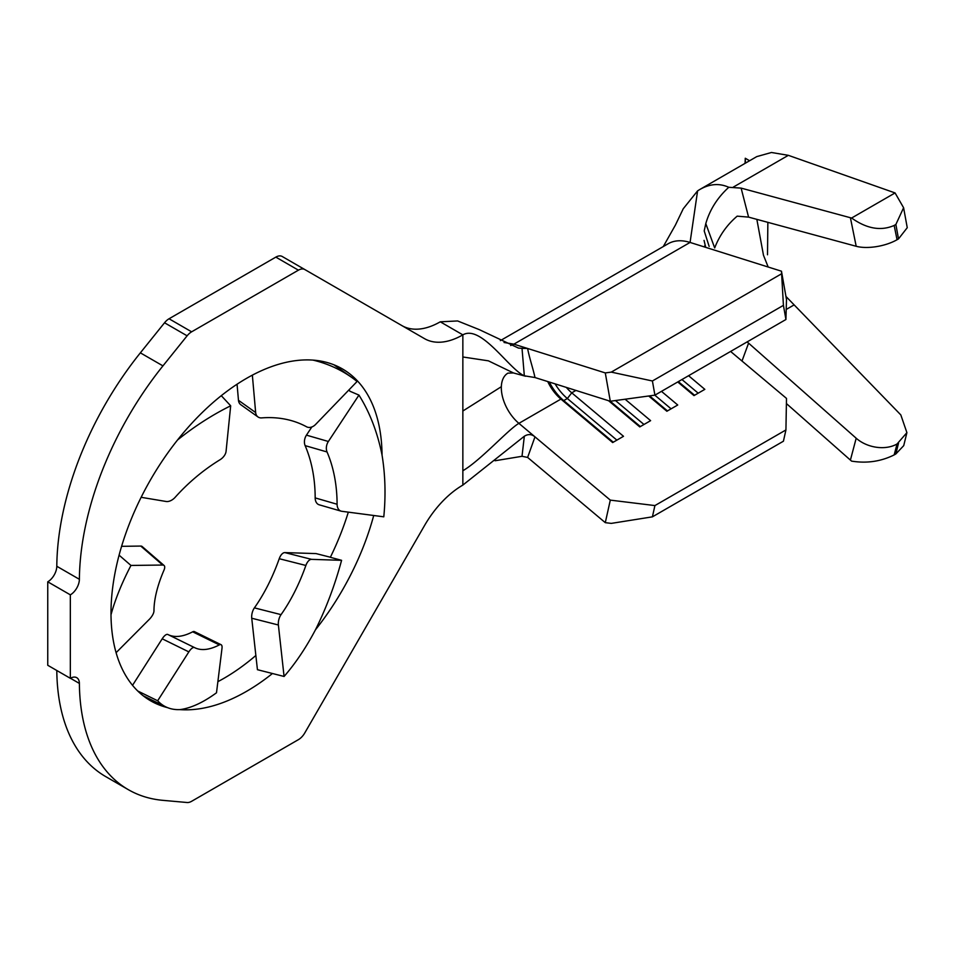 <?xml version="1.0" encoding="UTF-8"?>
<svg xmlns="http://www.w3.org/2000/svg" width="955" height="955" viewBox="0 0 955 955"><rect width="100%" height="100%" fill="white"/><g stroke="black" fill="none" stroke-linecap="round" stroke-linejoin="round"><path stroke-width="1.43" d="M348.324 512.143A191.669 110.661 120 0 1 330.346 557.314L341.592 560.322C334.966 584.854 326.312 607.905 315.639 629.464A191.728 97.601 104.2 0 1 284.077 676.462L257.432 669.694L251.738 618.231A8.941 4.548 -75.8 0 1 254.4 607.869L281.045 614.638A8.941 4.548 104.2 0 0 278.382 625L284.077 676.462M349.172 389.688A191.669 110.661 120 0 1 349.828 391.192L358.949 395.095C369.692 412.238 377.368 432.102 381.976 454.699A191.728 134.189 106.1 0 1 383.791 516.822L341.759 511.283A8.941 6.255 106.1 0 1 341.114 511.152L319.197 504.801A8.941 6.255 -73.9 0 1 315.174 497.901L337.091 504.252A8.941 6.255 106.1 0 0 341.114 511.152M179.85 709.613A191.669 110.661 120 0 0 246.521 691.36A191.669 110.661 120 0 0 272.438 673.514M315.46 629.811A191.669 110.661 120 0 0 373.715 515.497M382.048 455.093A191.669 110.661 120 0 0 342.356 368.881A191.669 110.661 120 0 0 246.521 378.371A191.669 110.661 120 0 0 121.309 547.275A191.669 110.661 120 0 0 150.687 700.851A191.669 110.661 120 0 0 167.555 707.643M217.871 681.667A191.669 110.661 120 0 0 223.936 678.325A191.669 110.661 120 0 0 255.856 655.488M786.395 403.547L850.404 460.095L856.193 438.238A29.39 20.747 14.8 0 0 897.055 443.98L906.904 432.651L900.828 414.936L785.941 296.432M768.166 267.018L763.475 255.236L756.849 219.364M850.404 217.728L741.116 188.111L748.577 217.119L856.193 246.283L850.404 217.728A29.39 12.045 -11.5 0 0 851.609 218.026C866.722 228.758 880.904 231.241 894.167 225.452L895.874 224.473L903.597 207.736L895.074 192.934L788.341 155.331L771.461 152.49L756.754 156.608L700.003 189.376M781.476 271.208L786.49 299.536L785.929 319.507L783.422 305.349L781.476 271.208L690.071 242.439A63.89 36.887 -120 0 0 668.142 243.752L500.348 340.625M785.929 319.507L654.915 395.143L610.305 401.255L605.291 372.928L527.626 348.48C529.225 357.397 533.188 368.905 534.979 377.535L610.305 401.255M575.913 390.428L571.759 392.827A31.945 18.443 60 0 1 566.339 387.42M495.048 460.752L522.015 456.299L524.331 436.232C528.139 433.868 531.684 434.083 534.979 436.853L518.899 423.351L560.907 399.095L563.725 400.611L567.342 398.522L571.759 392.827L623.508 436.304L612.668 442.559L560.907 399.095A31.945 18.443 60 0 1 547.752 381.57M56.799 670.505A236.386 136.481 120 0 0 105.742 776.618L128.328 789.666A236.386 136.481 120 0 0 162.947 800.35L187.12 802.51A12.773 7.377 120 0 0 191.633 801.293L298.414 739.648A12.773 7.377 120 0 0 304.8 732.903L424.521 525.56A76.663 44.264 -60 0 1 462.853 485.092L462.853 470.743C480.496 460.549 508.239 429.499 518.899 423.351A31.945 18.443 60 0 1 501.339 386.703A31.945 18.443 60 0 1 507.929 373.142L513.444 372.939L488.411 360.835L462.853 356.979L462.853 470.743M534.979 377.535L524.331 375.804C509.266 369.501 481.213 324.258 462.853 334.859A76.663 44.264 -60 0 1 424.521 338.655L304.8 269.537A12.773 7.377 120 0 0 298.414 270.17L191.633 331.815A12.773 7.377 120 0 0 187.12 335.814L162.947 365.884A236.386 136.481 120 0 0 79.384 579.303A12.773 7.377 -60 0 1 70.348 594.846L47.75 581.81L47.75 665.277L70.348 678.313A12.773 7.377 -60 0 1 76.734 677.68A12.773 7.377 -60 0 1 79.384 683.422A236.386 136.481 120 0 0 128.328 789.666M70.348 594.846L47.762 581.81A12.773 7.377 120 0 0 56.799 566.267L79.384 579.303M187.12 335.814L164.535 322.778L140.361 352.849A236.386 136.481 120 0 0 56.799 566.267M164.535 322.778A12.773 7.377 -60 0 1 169.047 318.767L191.633 331.815M298.414 270.17L275.828 257.122L169.047 318.767M275.828 257.122A12.773 7.377 -60 0 1 282.214 256.489L304.8 269.537M524.331 375.804L522.015 348.36L518.458 348.074L479.315 329.642L457.624 320.952L440.267 321.811A76.663 44.264 -60 0 1 402.043 325.679M167.841 634.49A8.941 3.307 -63.9 0 1 167.853 634.502L194.486 647.574A8.941 3.307 116.1 0 0 188.851 651.883L162.207 638.8A8.941 3.307 -63.9 0 1 167.841 634.49L194.474 647.562A8.941 3.307 116.1 0 1 194.51 647.574A125.857 46.497 -63.9 0 0 194.748 647.705A125.857 46.497 -63.9 0 0 219.328 644.9A8.941 3.307 116.1 0 1 221.083 644.697A8.941 3.307 116.1 0 1 222.002 648.302L216.499 692.781C203.176 702.51 191.048 708.109 180.125 709.601A191.728 70.825 116.1 0 1 165.728 706.831L143.143 695.753M70.336 594.858L70.336 678.325M116.092 652.683L149.29 619.365A8.941 3.76 130.9 0 0 153.97 610.818A125.857 52.931 -49.1 0 1 163.997 570.135A8.941 3.76 130.9 0 0 164.057 565.467A8.941 3.76 130.9 0 0 162.696 565.038L130.966 565.444A191.728 80.626 130.9 0 0 111.007 614.745M130.966 565.444L119.089 555.165M162.696 565.038L140.779 546.069L121.595 546.32M140.779 546.069A8.941 3.76 -49.1 0 1 142.14 546.511L164.057 565.467M188.851 651.883L157.671 700.779A191.728 70.825 116.1 0 0 165.728 706.831M157.671 700.779L137.723 690.99M162.207 638.8L132.53 685.332M219.328 644.9L192.683 631.816A125.857 46.497 -63.9 0 1 168.355 634.741M192.683 631.816A8.941 3.307 -63.9 0 1 194.426 631.625L221.083 644.697M330.382 557.231L316.057 553.59L284.877 552.599L311.533 559.355A8.941 4.548 104.2 0 0 305.875 565.467A125.857 64.069 -75.8 0 1 281.045 614.638M341.592 560.322L311.533 559.355M305.875 565.467L279.23 558.711A125.857 64.069 -75.8 0 1 254.4 607.869M279.23 558.711A8.941 4.548 -75.8 0 1 284.877 552.599M349.435 390.273L348.778 390.094M311.831 426.969L306.448 435.146L328.365 441.485A8.941 6.255 106.1 0 0 327.052 451.966A125.857 88.087 -73.9 0 1 337.091 504.252M358.949 395.095L328.365 441.485M327.052 451.966L305.134 445.627A125.857 88.087 -73.9 0 1 315.174 497.901M305.134 445.627A8.941 6.255 -73.9 0 1 306.448 435.146M252.359 375.148L255.654 412.548A8.941 6.721 125.4 0 0 257.981 416.941A8.941 6.721 125.4 0 0 261.682 417.896A125.857 94.521 -54.6 0 1 306.591 426.801A8.941 6.721 125.4 0 0 315.604 424.438L357.086 381.487A191.728 143.99 125.4 0 0 352.037 377.667L334.859 365.443A191.728 143.99 125.4 0 0 333.987 364.822M352.037 377.667A191.728 143.99 125.4 0 0 313.001 360.107M237.055 384.22L238.475 400.312L255.654 412.548M257.981 416.941L240.791 404.705A8.941 6.721 -54.6 0 1 238.475 400.312M141.149 497.304L166.122 501.482A8.941 5.467 137.2 0 0 175.147 497.316A125.857 76.937 -42.8 0 1 220.044 459.737A8.941 5.467 137.2 0 0 226.072 451.321L230.68 405.803A191.728 117.214 137.2 0 0 177.535 439.992M230.68 405.803L221.285 395.68M524.331 436.232L462.853 485.092M527.626 457.433L605.291 522.66L610.305 500.122L534.979 436.853L527.626 457.433L522.015 456.299M522.015 348.36L527.626 348.48L513.886 344.158L510.662 345.531M781.405 273.882L611.272 372.116L652.408 380.985L654.915 395.143M605.291 372.928L611.272 372.116M783.422 305.349L652.408 380.985M652.408 516.846L783.422 441.21L785.929 429.941L654.915 505.577L652.408 516.846L611.272 523.388L605.291 522.66M785.929 429.941L786.49 398.402L731.399 352.12M688.579 375.709L704.826 389.354L693.987 395.609L677.74 381.964M661.481 391.359L677.728 405.004L666.877 411.259L648.708 396.003M625.107 399.226L650.618 420.654L639.778 426.909L608.574 400.718M610.305 500.122L654.915 505.577M616.882 440.136L567.342 398.522A37.054 21.392 60 0 1 555.094 383.874M613.265 442.213L563.725 400.611A37.054 21.392 60 0 1 549.328 382.06M615.486 400.551L643.98 424.486M610.185 401.219L640.363 426.575M654.808 395.167L671.09 408.836M649.567 395.883L667.473 410.925M681.954 379.541L698.189 393.185M678.337 381.63L694.583 395.275M709.159 246.438L704.205 230.919L705.793 223.613C709.768 209.766 717.432 197.661 728.772 187.287C718.638 182.739 708.24 183.933 697.58 190.881L683.243 208.763L675.388 225.117L663.283 246.557M748.577 217.119L737.188 216.152C726.994 224.843 719.497 235.431 714.686 247.93L705.793 223.613M856.193 438.238L748.577 343.132L741.999 361.038M728.772 187.287L741.116 188.111M897.055 443.98L894.167 454.914C880.904 461.504 866.722 463.569 851.609 461.122A29.39 20.747 -165.2 0 1 850.404 460.095M894.167 454.914L895.874 453.935L898.512 443.144M906.904 432.651L903.728 445.639L895.874 453.935M747.108 341.926L748.577 343.132M894.167 225.452L897.055 239.729L898.512 238.893L895.874 224.473M897.055 239.729A29.39 12.045 168.5 0 1 856.193 246.283M903.597 207.736L907.25 227.696L898.512 238.893M851.609 218.026L895.074 192.934M749.591 160.738L745.27 158.244L745.031 163.377M767.51 254.782L767.856 222.348M745.461 163.126L745.27 158.244M79.384 683.422L70.443 678.265M462.853 356.979L462.853 334.859L440.267 321.811M162.947 365.884L140.361 352.849M278.382 625L251.738 618.231M501.339 386.703L462.853 411.008M697.592 190.893L690.071 242.439L513.886 344.158L504.037 342.487M704.348 246.927L705.124 244.934M733.321 187.096L788.341 155.331M786.204 309.468L793.629 305.182M525.56 376.234L513.205 372.892M705.709 247.357L704.05 240.385"/></g></svg>
